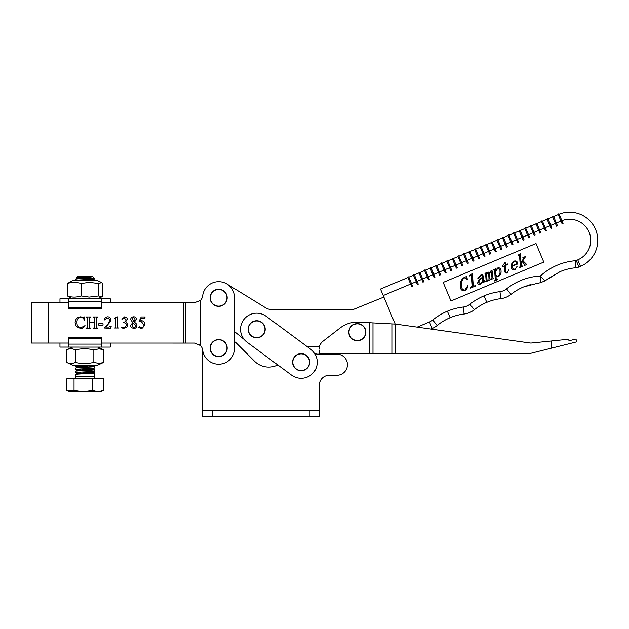 <?xml version="1.0" encoding="UTF-8"?>
<svg xmlns="http://www.w3.org/2000/svg" width="629" height="629" viewBox="0 0 629 629"><rect width="100%" height="100%" fill="white"/><g stroke="black" fill="none" stroke-linecap="round" stroke-linejoin="round"><path stroke-width="0.94" d="M59.959 347.082L68.647 347.082L59.959 347.082L59.959 343.057L68.647 343.057L68.82 342.53M101.426 338.276L101.426 337.23L68.82 337.23L68.647 347.082L101.583 347.09L101.426 338.276L68.82 338.268M101.426 342.538L101.591 343.064L110.279 343.064L110.279 347.09L101.583 347.09L110.279 347.09M198.717 344.165L200.517 345.588L194.668 343.072L183.495 343.072L183.495 302.816L194.675 302.816L200.517 300.3A8.051 8.051 0 0 0 202.664 295.772A16.102 16.102 0 0 1 219.647 281.721A16.102 16.102 0 0 1 234.735 297.792L234.735 348.104A16.102 16.102 0 0 1 219.639 364.175A16.102 16.102 0 0 1 202.656 350.117A8.051 8.051 0 0 0 200.517 345.588L200.517 300.3M68.647 343.057L31.45 343.057L31.45 302.801L68.655 302.808L59.967 302.808L59.967 298.783L68.82 298.783L59.967 298.783M183.495 302.816L101.591 302.808L101.426 303.335M101.591 343.064L183.495 343.072M130.478 325.712L132.703 322.614L130.635 319.477C130.863 317.731 131.878 316.843 133.67 316.788C135.345 316.812 136.336 317.614 136.627 319.218L134.386 322.048L136.312 323.825L136.941 325.602C136.69 327.457 135.597 328.417 133.678 328.464L131.186 327.465L130.478 325.712M114.502 318.368L117.379 316.788L117.379 326.254C117.183 327.442 117.654 328.024 118.795 327.992L114.541 327.992C115.681 328.024 116.153 327.442 115.956 326.254L115.878 318.612L115.319 318.109L114.502 318.368M98.761 325.146L98.761 323.731L103.022 323.731L103.022 325.146L98.761 325.146M84.089 316.788L84.404 320.727C84.003 318.651 82.8 317.496 80.795 317.26C78.035 317.857 76.762 319.674 76.99 322.724C76.919 325.657 78.287 327.308 81.094 327.67L85.033 325.618C84.058 327.473 82.533 328.417 80.465 328.464L76.219 326.404L75.095 322.795C75.268 319.21 77.115 317.205 80.614 316.788L83.413 317.417L84.089 316.788M89.137 318.997L89.137 322.307L94.657 322.307L94.554 317.826L93.084 316.945L97.817 316.945L96.685 317.456L96.237 318.997L96.339 327.418L97.809 328.307L93.076 328.307L94.452 327.567L94.657 322.779L89.137 322.779L89.239 327.418L90.71 328.307L85.976 328.307L87.36 327.567L87.557 326.254L87.455 317.826L85.976 316.945L90.718 316.945L89.585 317.456L89.137 318.997M111.223 326.129L110.751 328.307L104.123 328C106.82 326.05 108.613 323.558 109.493 320.515C109.422 319.052 108.675 318.235 107.245 318.046L104.438 319.941C104.697 318.007 105.774 316.953 107.677 316.788C109.588 316.898 110.665 317.881 110.908 319.752L110.507 321.466L105.758 327.041L108.754 327.041L111.223 326.129M121.924 319.288L124.691 316.788L126.767 317.669L127.317 319.068L125.745 321.608L127.789 324.54L126.877 327.072L123.41 328.464L121.483 327.623L122.128 327.041L124.479 327.678L126.531 325.476L125.808 323.495L123.433 322.307C124.982 322.095 125.855 321.246 126.059 319.76L124.133 317.897L121.924 319.288M141.195 316.945L145.15 316.945L144.497 318.368L141.061 318.368L140.306 319.917L143.939 321.553L144.992 324.218L142.586 328.008L140.699 328.464L138.836 327.387L139.504 326.813L141.619 327.678C143.074 327.465 143.852 326.616 143.947 325.122L141.509 321.804L139.08 321.364L141.195 316.945M247.071 342.231L291.581 375.143A16.102 16.102 0 0 0 314.099 371.77A16.102 16.102 0 0 0 310.726 349.252L266.224 316.34A16.102 16.102 0 0 0 243.698 319.713A16.102 16.102 0 0 0 247.071 342.231L277.774 364.938A20.128 20.128 0 0 1 254.493 361.195L234.735 341.437L234.735 331.75L244.178 339.471M135.84 326.27L135.518 325.209L133.089 322.936L132.051 325.657L133.993 327.992L135.84 326.27M134.001 321.726L135.054 319.123L133.662 317.26L132.208 318.903L134.001 321.726M567.319 339.495L570.126 340.493L566.124 339.495L561.823 339.935L568.089 339.621M570.126 340.493L575.999 339.031L576.707 341.862L530.774 353.317L319.084 353.317L319.084 350.298M530.043 342.994A6.038 6.038 0 0 0 531.497 343.017A6.038 6.038 0 0 1 530.043 342.994L395.704 324.108L358.813 322.158A28.179 28.179 0 0 0 340.077 328.016L322.984 341.24A10.064 10.064 0 0 0 319.084 349.197M566.124 339.495L531.497 343.017M310.726 349.252L306.921 346.437L319.453 346.493M82.886 278.175L76.51 277.766L77.579 276.642L92.675 276.642L94.633 278.906C93.721 279.457 73.585 279.984 75.629 280.503L76.439 280.668M93.886 278.655L94.625 278.914L92.809 279.826L83.547 280.668M77.43 278.112L76.51 277.766L91.897 276.846L77.461 278.097L75.566 279.072L75.96 280.668M90.647 365.205L75.661 366.235L87.132 367.218M75.622 368.177C73.577 367.658 93.713 367.132 94.617 366.589L94.617 367.957C93.713 368.5 73.577 369.026 75.622 369.545L87.132 370.395M94.68 366.526L92.809 365.567L77.453 367.139L75.559 368.114L75.622 369.545M75.622 371.354C73.577 370.835 93.713 370.308 94.617 369.766L94.617 371.134C93.713 371.676 73.577 372.203 75.622 372.722L87.132 373.579M94.68 369.71L92.809 368.743L77.453 370.324L75.559 371.299L75.622 372.722M77.446 278.238L79.443 278.561M77.422 367.155L79.726 367.627M77.422 370.332L79.726 370.803M90.458 371.574L92.801 372.046L77.453 373.5L79.726 373.988M75.622 374.538C73.577 374.019 93.713 373.492 94.617 372.95L94.68 376.873L75.559 376.873L75.559 374.475L77.422 373.516M94.68 372.887L83.099 371.991M94.633 369.663L83.099 368.806M94.633 366.479L83.099 365.63M94.688 280.668L83.107 279.763M75.629 279.134L91.897 276.846M94.688 278.655L78.688 278.655M67.57 390.766L66.643 390.279L66.643 378.886L103.588 378.886L103.581 390.287L100.082 391.969L70.141 391.969L67.57 390.766L74.033 390.279C80.19 391.812 86.346 391.812 92.502 390.279C96.166 391.812 99.862 391.812 103.581 390.287M74.033 378.886L74.033 390.279M92.502 378.886L92.502 390.279M226.959 297.792A8.326 8.326 0 0 1 218.633 306.111A8.326 8.326 0 0 1 210.306 297.792A8.326 8.326 0 0 1 218.633 289.466A8.326 8.326 0 0 1 226.959 297.792M227.187 297.792A8.554 8.554 0 0 1 218.633 306.347A8.554 8.554 0 0 1 210.078 297.792A8.554 8.554 0 0 1 218.633 289.238A8.554 8.554 0 0 1 227.187 297.792A8.554 8.554 0 0 1 218.633 306.347A8.554 8.554 0 0 1 210.078 297.792A8.554 8.554 0 0 1 218.633 289.238A8.554 8.554 0 0 1 227.187 297.792M75.511 347.09L86.558 347.09M66.54 349.921C69.465 348.387 72.374 348.387 75.268 349.921C81.503 348.395 87.698 348.395 93.847 349.921L99.193 348.773L103.699 349.921L97.637 347.09L72.602 347.082L66.54 349.921L66.54 362.367L72.602 365.197L97.629 365.205L103.699 362.367L99.193 363.523L93.847 362.367C87.604 363.9 81.416 363.9 75.268 362.367C72.335 363.892 69.426 363.892 66.54 362.367M103.699 349.921L103.699 362.367M93.847 349.921L93.847 362.367M75.268 349.921L75.268 362.367M309.476 362.194A8.326 8.326 0 0 1 301.149 370.52A8.326 8.326 0 0 1 292.823 362.194A8.326 8.326 0 0 1 301.149 353.868A8.326 8.326 0 0 1 309.476 362.194M309.704 362.194A8.554 8.554 0 0 1 301.149 370.748A8.554 8.554 0 0 1 292.595 362.194A8.554 8.554 0 0 1 301.149 353.64A8.554 8.554 0 0 1 309.704 362.194A8.554 8.554 0 0 1 301.149 370.748A8.554 8.554 0 0 1 292.595 362.194A8.554 8.554 0 0 1 301.149 353.64A8.554 8.554 0 0 1 309.704 362.194M452.699 258.244A0.503 0.503 0 0 0 452.432 258.904A0.503 0.503 0 0 1 452.699 258.244A0.503 0.503 0 0 1 453.36 258.511L456.08 265.013L455.152 265.399L452.432 258.904L447.793 260.846L452.432 258.904A0.503 0.503 0 0 1 452.699 258.244A0.503 0.503 0 0 1 453.36 258.511L458.006 256.569A0.503 0.503 0 0 1 458.274 255.909A0.503 0.503 0 0 0 458.006 256.569L461.89 265.855L462.818 265.462L461.655 262.678L460.727 263.064L456.08 265.013L457.252 267.797L456.324 268.182L455.152 265.399L449.586 267.734L450.749 270.517L451.677 270.132L447.793 260.846A0.503 0.503 0 0 0 447.133 260.579A0.503 0.503 0 0 0 446.865 261.232L442.226 263.181A0.503 0.503 0 0 0 441.566 262.906A0.503 0.503 0 0 1 442.226 263.181L446.11 272.459L445.183 272.852L444.019 270.069L438.444 272.396L439.616 275.18L440.544 274.794L436.652 265.517L441.299 263.567A0.503 0.503 0 0 1 441.566 262.906A0.503 0.503 0 0 1 442.226 263.181M519.53 230.245A0.503 0.503 0 0 0 519.263 230.906A0.503 0.503 0 0 1 519.53 230.245A0.503 0.503 0 0 1 520.191 230.513L522.911 237.015L521.984 237.4L519.263 230.906L514.624 232.848L519.263 230.906A0.503 0.503 0 0 1 519.53 230.245A0.503 0.503 0 0 1 520.191 230.513L524.83 228.571L528.722 237.856L529.649 237.463L528.486 234.68L522.911 237.015L524.083 239.798L523.155 240.184L521.984 237.4L516.417 239.735L517.581 242.519L518.508 242.134L514.624 232.848A0.503 0.503 0 0 0 513.964 232.581A0.503 0.503 0 0 0 513.696 233.241L509.05 235.183A0.503 0.503 0 0 0 508.397 234.916A0.503 0.503 0 0 1 509.05 235.183L512.942 244.461L512.014 244.854L510.85 242.071L505.276 244.398L506.447 247.189L507.375 246.796L503.483 237.518L508.122 235.568A0.503 0.503 0 0 1 508.397 234.916A0.503 0.503 0 0 1 509.05 235.183M547.639 279.024L560.109 271.634L544.856 280.896L540.743 282.618L540.397 276.005A59.189 59.189 0 0 1 575.315 260.728A3.019 3.019 0 0 0 576.227 260.5L577.768 259.863A21.134 21.134 0 0 0 589.09 232.203A21.134 21.134 0 0 0 561.901 220.685L559.173 214.182A0.503 0.503 0 0 0 559.173 214.182L561.894 220.685L559.173 214.19A0.503 0.503 0 0 0 558.513 213.915A0.503 0.503 0 0 0 558.245 214.575L562.137 223.853L563.065 223.468L561.901 220.685L560.966 221.07L556.327 223.012L557.491 225.803L556.563 226.188L552.679 216.903L548.04 218.853A0.503 0.503 0 0 0 547.379 218.578A0.503 0.503 0 0 0 547.112 219.238L550.996 228.524L551.924 228.13L550.76 225.347L545.186 227.682L546.357 230.466L545.429 230.851L541.538 221.573L536.899 223.515A0.503 0.503 0 0 0 536.238 223.248A0.503 0.503 0 0 0 535.971 223.908L531.332 225.85L535.971 223.908A0.503 0.503 0 0 1 536.238 223.248A0.503 0.503 0 0 0 535.971 223.908L539.855 233.186L540.791 232.801L539.619 230.017L534.052 232.345L535.216 235.136L534.288 235.521L533.125 232.738L528.486 234.68L525.758 228.185A0.503 0.503 0 0 0 525.105 227.91A0.503 0.503 0 0 0 524.83 228.571A0.503 0.503 0 0 1 525.105 227.91A0.503 0.503 0 0 1 525.758 228.185L530.404 226.236A0.503 0.503 0 0 1 530.672 225.583A0.503 0.503 0 0 1 531.332 225.85L534.052 232.345L533.125 232.738L530.404 226.236A0.503 0.503 0 0 1 530.672 225.583A0.503 0.503 0 0 1 531.332 225.85M474.706 249.571A0.503 0.503 0 0 1 474.981 248.911A0.503 0.503 0 0 1 475.642 249.178L478.362 255.681L477.435 256.066L474.706 249.571A0.503 0.503 0 0 1 474.981 248.911A0.503 0.503 0 0 1 475.642 249.178L480.281 247.236L484.165 256.522L485.093 256.129L483.929 253.345L478.362 255.681L479.526 258.464L478.598 258.849L477.435 256.066L472.788 258.008L471.86 258.401L473.032 261.184L473.959 260.799L470.067 251.514L474.706 249.571L470.067 251.514A0.503 0.503 0 0 0 469.407 251.246A0.503 0.503 0 0 0 469.14 251.907L464.501 253.849A0.503 0.503 0 0 0 463.84 253.581A0.503 0.503 0 0 1 464.501 253.849L468.385 263.126L467.457 263.52L466.293 260.736L461.655 262.678L458.934 256.184L463.573 254.234A0.503 0.503 0 0 1 463.84 253.581A0.503 0.503 0 0 1 464.501 253.849M424.858 269.912A0.503 0.503 0 0 1 425.519 270.179L428.239 276.674L433.806 274.346L431.085 267.844A0.503 0.503 0 0 0 430.425 267.577A0.503 0.503 0 0 0 430.157 268.237A0.503 0.503 0 0 1 430.425 267.577A0.503 0.503 0 0 1 431.085 267.844L435.724 265.902L438.444 272.396L433.806 274.346L434.977 277.13L434.041 277.515L430.157 268.237L425.519 270.179A0.503 0.503 0 0 0 424.858 269.912A0.503 0.503 0 0 0 424.591 270.564L419.944 272.514L424.591 270.564A0.503 0.503 0 0 1 424.858 269.912A0.503 0.503 0 0 0 424.591 270.564L428.475 279.85L429.403 279.465L428.239 276.674L422.672 279.009L423.836 281.792L422.908 282.185L421.737 279.402L416.17 281.729L417.341 284.512L418.269 284.127L414.377 274.842L419.016 272.9A0.503 0.503 0 0 1 419.291 272.239A0.503 0.503 0 0 1 419.944 272.514L422.672 279.009L421.737 279.402L419.016 272.9A0.503 0.503 0 0 1 419.291 272.239A0.503 0.503 0 0 1 419.944 272.514M417.192 327.127L429.481 321.985A13.083 13.083 0 0 0 432.713 320.035A59.189 59.189 0 0 1 463.298 307.015A13.083 13.083 0 0 0 469.918 304.239A59.189 59.189 0 0 1 484.063 295.858L486.775 302.352A52.144 52.144 0 0 0 474.313 309.743A20.128 20.128 0 0 1 464.139 314.005A20.128 20.128 0 0 0 474.313 309.743A20.128 20.128 0 0 1 464.139 314.005A52.144 52.144 0 0 0 437.179 325.484A20.128 20.128 0 0 1 432.202 328.48A20.128 20.128 0 0 0 437.179 325.484A20.128 20.128 0 0 1 432.202 328.48L430.841 329.046M540.743 282.618L538.345 283.16M538.369 283.16L540.649 282.641M537.465 283.286L523.446 286.997L530.278 284.662M547.112 219.238L542.465 221.188L547.112 219.238A0.503 0.503 0 0 1 547.379 218.578A0.503 0.503 0 0 0 547.112 219.238M383.218 295.536L380.498 289.041L407.883 277.57L410.603 284.064L383.218 295.536L395.177 324.084M558.245 214.575L553.606 216.518L558.245 214.575A0.503 0.503 0 0 1 558.513 213.915A0.503 0.503 0 0 0 558.245 214.575M502.823 237.243A0.503 0.503 0 0 1 503.483 237.518A0.503 0.503 0 0 0 502.823 237.243A0.503 0.503 0 0 0 502.555 237.904L497.916 239.846L501.8 249.131L500.873 249.516L499.709 246.733L494.142 249.068L495.306 251.852L496.234 251.466L492.342 242.181L496.989 240.239A0.503 0.503 0 0 1 497.256 239.578A0.503 0.503 0 0 1 497.916 239.846A0.503 0.503 0 0 0 497.256 239.578A0.503 0.503 0 0 0 496.989 240.239L499.709 246.733L500.637 246.348L505.276 244.398L502.555 237.904A0.503 0.503 0 0 1 502.823 237.243A0.503 0.503 0 0 0 502.555 237.904M481.209 246.851L485.847 244.901L488.568 251.403L483.929 253.345L481.209 246.851A0.503 0.503 0 0 0 480.548 246.576A0.503 0.503 0 0 0 480.281 247.236A0.503 0.503 0 0 1 480.548 246.576A0.503 0.503 0 0 1 481.209 246.851A0.503 0.503 0 0 0 480.548 246.576M408.15 276.909A0.503 0.503 0 0 0 407.883 277.57A0.503 0.503 0 0 1 408.15 276.909A0.503 0.503 0 0 1 408.811 277.177L413.45 275.235L416.17 281.729L411.531 283.679L412.695 286.462L411.767 286.848L410.603 284.064L411.531 283.679L408.811 277.177A0.503 0.503 0 0 0 408.15 276.909A0.503 0.503 0 0 1 408.811 277.177M577.768 259.863L580.488 266.358A28.179 28.179 0 0 0 595.584 229.483A28.179 28.179 0 0 0 559.173 214.19A0.503 0.503 0 0 0 558.513 213.915A0.503 0.503 0 0 1 559.173 214.182A28.179 28.179 0 0 1 595.584 229.483A28.179 28.179 0 0 1 580.488 266.358L578.947 267.003A10.064 10.064 0 0 1 575.912 267.75A52.144 52.144 0 0 0 560.109 271.634A52.144 52.144 0 0 1 575.912 267.75L575.315 260.728M541.813 220.913A0.503 0.503 0 0 1 542.465 221.188A0.503 0.503 0 0 0 541.813 220.913A0.503 0.503 0 0 0 541.538 221.573A0.503 0.503 0 0 1 541.813 220.913A0.503 0.503 0 0 1 542.465 221.188L545.186 227.682L539.619 230.017L536.899 223.515A0.503 0.503 0 0 0 536.238 223.248M486.775 244.516L491.414 242.574L494.142 249.068L489.496 251.01L490.667 253.794L489.739 254.187L488.568 251.403L489.496 251.01L486.775 244.516A0.503 0.503 0 0 0 486.115 244.249A0.503 0.503 0 0 1 486.775 244.516M536.01 243.533L443.186 282.413L450.969 300.976L543.786 262.096L536.01 243.533M508.122 235.568A0.503 0.503 0 0 1 508.397 234.916A0.503 0.503 0 0 0 508.122 235.568L510.85 242.071L516.417 239.735L513.696 233.241A0.503 0.503 0 0 1 513.964 232.581A0.503 0.503 0 0 1 514.624 232.848M547.379 218.578A0.503 0.503 0 0 1 548.04 218.853L550.76 225.347L555.399 223.405L556.327 223.012L553.606 216.518A0.503 0.503 0 0 0 552.946 216.25A0.503 0.503 0 0 1 553.606 216.518M544.856 280.896L540.397 276.005A59.189 59.189 0 0 0 506.581 288.884A13.083 13.083 0 0 1 499.961 291.652A59.189 59.189 0 0 0 484.063 295.858L486.791 302.352A7.045 7.045 0 0 1 486.775 302.352A52.144 52.144 0 0 0 474.313 309.743L469.918 304.239M506.581 288.884L510.976 294.388A52.144 52.144 0 0 1 523.446 286.997A52.144 52.144 0 0 0 510.976 294.388A20.128 20.128 0 0 1 500.802 298.649A52.144 52.144 0 0 0 486.791 302.352A7.045 7.045 0 0 1 486.775 302.352M441.299 263.567A0.503 0.503 0 0 1 441.566 262.906A0.503 0.503 0 0 0 441.299 263.567L444.019 270.069L449.586 267.734L446.865 261.232A0.503 0.503 0 0 1 447.133 260.579A0.503 0.503 0 0 1 447.793 260.846M463.573 254.234A0.503 0.503 0 0 1 463.84 253.581A0.503 0.503 0 0 0 463.573 254.234L466.293 260.736L471.86 258.401L469.14 251.907A0.503 0.503 0 0 1 469.407 251.246A0.503 0.503 0 0 1 470.067 251.514A0.503 0.503 0 0 0 469.407 251.246M463.298 307.015L464.139 314.005A52.144 52.144 0 0 0 450.128 317.708L447.4 311.213L450.112 317.716A7.045 7.045 0 0 1 450.112 317.716A7.045 7.045 0 0 1 450.12 317.716A52.144 52.144 0 0 0 437.179 325.484L432.713 320.035M492.342 242.181A0.503 0.503 0 0 0 491.689 241.913A0.503 0.503 0 0 0 491.414 242.574A0.503 0.503 0 0 1 491.689 241.913A0.503 0.503 0 0 1 492.342 242.181M458.274 255.909A0.503 0.503 0 0 1 458.934 256.184A0.503 0.503 0 0 0 458.274 255.909A0.503 0.503 0 0 0 458.006 256.569M485.847 244.901A0.503 0.503 0 0 1 486.115 244.249A0.503 0.503 0 0 0 485.847 244.901M552.679 216.903A0.503 0.503 0 0 1 552.946 216.25A0.503 0.503 0 0 0 552.679 216.903M414.377 274.842A0.503 0.503 0 0 0 413.717 274.574A0.503 0.503 0 0 0 413.45 275.235A0.503 0.503 0 0 1 413.717 274.574A0.503 0.503 0 0 1 414.377 274.842M436.652 265.517A0.503 0.503 0 0 0 435.999 265.241A0.503 0.503 0 0 0 435.724 265.902A0.503 0.503 0 0 1 435.999 265.241A0.503 0.503 0 0 1 436.652 265.517M505.197 262.112L505.394 264.943L507.87 263.905L507.91 264.432L505.433 265.469L505.818 271.075C505.787 272.176 506.251 272.609 507.21 272.365L508.916 269.802L506.966 273.01C505.551 273.324 504.851 272.679 504.867 271.06L504.505 265.855L502.492 266.704L502.461 266.169L505.197 262.112M495.589 270.431L497.72 267.97C499.906 267.529 501.014 268.528 501.038 270.957C501.266 273.473 500.338 275.368 498.254 276.658L496.014 276.508L496.187 279.04L497.311 279.237L497.35 279.771L494.41 280.998L495.259 279.418L494.653 270.674L493.639 269.865L495.471 268.732L495.589 270.431M461.6 285.33C461.371 288.341 462.449 289.938 464.831 290.118L467.827 285.645C467.638 287.862 466.632 289.537 464.807 290.669C461.725 291.03 460.247 289.419 460.365 285.849C459.972 282.193 461.246 279.402 464.194 277.475L466.632 276.453L467.402 279.433L467.017 279.748C466.514 278.207 465.531 277.648 464.068 278.073C461.961 279.921 461.136 282.342 461.6 285.33M480.642 275.675L478.449 278.773L477.82 278.262L480.564 275.164C482.018 274.456 482.915 274.826 483.261 276.273L483.599 281.226L484.133 281.847L484.951 280.054L483.898 282.492L482.71 282.091L480.273 284.19C478.921 284.78 478.056 284.41 477.678 283.081C478.119 280.408 479.683 278.545 482.388 277.491L482.325 276.642C482.223 275.533 481.657 275.211 480.642 275.675M485.659 274.197L484.975 273.497L486.359 272.554L486.587 273.788L488.08 272.011L489.464 272.585L491.021 270.777C492.004 270.509 492.499 270.934 492.515 272.05L492.9 277.641L493.6 278.427L491.43 279.339L491.972 278.026L491.587 272.459L490.848 271.398L489.582 273.379L489.967 278.875L490.659 279.661L488.489 280.565L489.04 279.26L488.654 273.694L487.907 272.632L486.649 274.684L487.027 280.102L487.719 280.896L485.549 281.8L486.099 280.503L485.659 274.197M518.548 254.887L520.372 253.573L521.016 262.969L523.525 258.488L522.856 257.623L525.663 256.451L522.864 260.673L526.701 264.557L524.028 265.682L524.547 264.479L522.306 261.672L521.071 263.748L521.205 265.721L522.18 265.91L522.212 266.437L519.428 267.608L520.277 266.098L519.554 255.61L518.587 255.413L518.548 254.887M470.115 275.172L472.41 273.662L473.252 285.802L473.904 286.132L475.461 285.48L475.5 286.014L470.24 288.216L470.201 287.689L472.324 286.187L471.601 275.706L470.924 275.376L469.391 276.021L470.115 275.172M517.242 266.161L514.978 269.652C512.643 270.258 511.401 269.298 511.251 266.759C511.11 264.227 512.1 262.332 514.223 261.059C516.44 260.579 517.565 261.562 517.588 264.015L512.328 266.216C512.265 268.402 513.185 269.346 515.088 269.063L517.242 266.161M495.644 271.209L495.943 275.502L498.003 276.217C499.599 275.054 500.252 273.434 499.953 271.374C500.071 269.432 499.34 268.481 497.736 268.512L495.644 271.209M478.748 282.421L480.359 283.616L482.671 281.556L482.427 278.018C480.344 278.875 479.117 280.345 478.748 282.421M512.297 265.69L516.472 263.936C516.558 262.183 515.827 261.397 514.294 261.578C512.777 262.497 512.108 263.865 512.297 265.69M202.53 349.386L202.53 416.54L319.265 416.54L319.265 385.341A10.064 10.064 0 0 1 329.329 375.277L336.877 375.277A10.567 10.567 0 0 0 347.444 364.71A10.567 10.567 0 0 0 336.877 354.143L317.708 354.143A6.038 6.038 0 0 1 314.539 353.246A6.038 6.038 0 0 0 317.708 354.143M202.53 410.501L319.265 410.501M319.265 385.341A10.064 10.064 0 0 1 329.329 375.277L336.877 375.277M277.774 364.938A20.128 20.128 0 0 1 254.493 361.195L234.735 341.437M226.959 348.104A8.326 8.326 0 0 1 218.633 356.431A8.326 8.326 0 0 1 210.306 348.104A8.326 8.326 0 0 1 218.633 339.778A8.326 8.326 0 0 1 226.959 348.104M227.187 348.104A8.554 8.554 0 0 1 218.633 356.659A8.554 8.554 0 0 1 210.078 348.104A8.554 8.554 0 0 1 218.633 339.55A8.554 8.554 0 0 1 227.187 348.104A8.554 8.554 0 0 1 218.633 356.659A8.554 8.554 0 0 1 210.078 348.104A8.554 8.554 0 0 1 218.633 339.55A8.554 8.554 0 0 1 227.187 348.104M383.855 297.061L352.444 309.814L271.107 309.437A10.064 10.064 0 0 1 265.878 307.943L227.069 284.072A16.102 16.102 0 0 0 202.664 295.772M264.974 329.289A8.326 8.326 0 0 1 256.648 337.608A8.326 8.326 0 0 1 248.321 329.289A8.326 8.326 0 0 1 256.648 320.963A8.326 8.326 0 0 1 264.974 329.289M265.202 329.289A8.554 8.554 0 0 1 256.648 337.844A8.554 8.554 0 0 1 248.093 329.289A8.554 8.554 0 0 1 256.648 320.735A8.554 8.554 0 0 1 265.202 329.289A8.554 8.554 0 0 1 256.648 337.844A8.554 8.554 0 0 1 248.093 329.289A8.554 8.554 0 0 1 256.648 320.735A8.554 8.554 0 0 1 265.202 329.289M110.279 298.783L101.591 298.783L110.279 298.783L110.279 302.808L101.591 302.808M68.82 303.335L68.655 302.808M68.82 301.763L68.655 298.783L101.591 298.783L101.426 301.771L68.82 301.763L68.82 308.642L101.426 308.642L101.426 301.771M101.426 307.597L68.82 307.597M97.637 298.783L101.623 296.927L98.8 295.952L89.169 297.1L81.055 295.945C76.463 297.478 71.903 297.478 67.382 295.945L72.61 298.783L88.264 298.783M78.507 280.668L75.582 280.668M72.61 280.668L97.637 280.668L101.631 282.531L98.8 283.506L89.169 282.35L81.055 283.506C76.534 281.973 71.973 281.973 67.382 283.498L72.61 280.668M101.623 296.927L102.873 295.952L102.873 283.506L101.631 282.531M98.8 295.952L98.8 283.506M81.055 295.945L81.055 283.506M67.382 295.945L67.382 283.498M350.156 327.945A8.326 8.326 0 0 1 361.557 325.012A8.326 8.326 0 0 1 364.49 336.421A8.326 8.326 0 0 1 353.089 339.346A8.326 8.326 0 0 1 350.156 327.945M349.96 327.827A8.554 8.554 0 0 1 361.675 324.816A8.554 8.554 0 0 1 364.686 336.531A8.554 8.554 0 0 1 352.971 339.542A8.554 8.554 0 0 1 349.96 327.827A8.554 8.554 0 0 1 361.675 324.816A8.554 8.554 0 0 1 364.686 336.531A8.554 8.554 0 0 1 352.971 339.542A8.554 8.554 0 0 1 349.96 327.827M101.418 344.102L68.813 344.102M48.559 343.057L48.559 302.801M185.296 343.072L185.296 302.816M551.547 340.981L551.547 348.136M395.665 324.108L395.665 353.317M369.443 322.716L369.443 353.317M392.126 323.919L392.126 353.317M372.973 322.905L372.973 353.317M510.976 294.388A20.128 20.128 0 0 1 500.802 298.649A52.144 52.144 0 0 0 486.791 302.352M429.481 321.985L432.202 328.48M576.227 260.5L578.947 267.003A10.064 10.064 0 0 1 575.912 267.75M430.425 267.577A0.503 0.503 0 0 1 431.085 267.844M525.758 228.185A0.503 0.503 0 0 0 525.105 227.91M496.989 240.239A0.503 0.503 0 0 1 497.256 239.578M530.404 226.236A0.503 0.503 0 0 1 530.672 225.583M474.981 248.911A0.503 0.503 0 0 1 475.642 249.178M419.016 272.9A0.503 0.503 0 0 1 419.291 272.239M499.961 291.652L500.802 298.649M309.201 410.501L309.201 416.54M212.594 410.501L212.594 416.54M93.768 365.205L92.801 365.693M75.614 366.361L77.438 367.281M94.625 367.949L92.801 368.869M75.614 369.538L77.438 370.457M94.625 371.134L92.801 372.046M75.614 372.722L77.438 373.642M94.633 372.84L92.809 371.928M94.641 280.62L92.817 279.701M75.559 365.197L75.559 366.306M94.68 376.873C94.161 377.369 94.837 378.037 96.685 378.886M75.559 376.873C76.07 377.361 75.394 378.037 73.546 378.886"/></g></svg>
